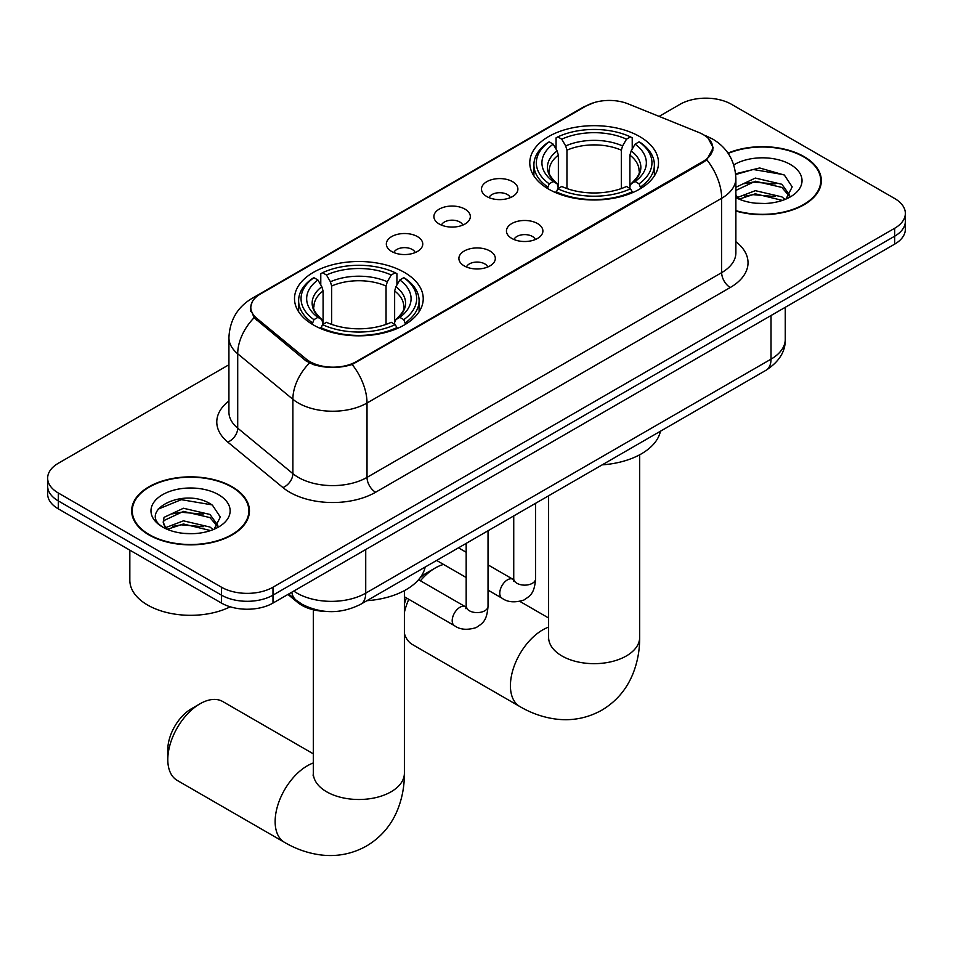 <?xml version="1.0" encoding="UTF-8"?>
<svg xmlns="http://www.w3.org/2000/svg" width="953" height="953" viewBox="0 0 953 953"><rect width="100%" height="100%" fill="white"/><g stroke="black" fill="none" stroke-linecap="round" stroke-linejoin="round"><path stroke-width="1.43" d="M404.37 272.391A64.363 37.155 0 0 0 334.229 264.338A64.363 37.155 0 0 0 294.501 298.67A64.363 37.155 0 0 0 313.346 324.937A64.363 37.155 0 0 0 383.487 333.002A64.363 37.155 0 0 0 423.227 298.67A64.363 37.155 0 0 0 404.37 272.391M639.654 136.553A64.363 37.155 0 0 0 569.513 128.5A64.363 37.155 0 0 0 529.773 162.832A64.363 37.155 0 0 0 548.63 189.111A64.363 37.155 0 0 0 618.771 197.164A64.363 37.155 0 0 0 658.499 162.832A64.363 37.155 0 0 0 639.654 136.553M486.804 196.544A18.214 10.519 180 0 1 483.195 193.566A18.214 10.519 180 0 1 489.223 180.498A18.214 10.519 180 0 1 512.559 181.666A18.214 10.519 180 0 1 516.181 193.566A18.214 10.519 180 0 1 486.804 196.544M510.343 197.628A10.924 6.314 0 0 0 507.413 194.555A10.924 6.314 0 0 0 496.644 192.959A10.924 6.314 0 0 0 489.02 197.628M439.238 224.003A18.214 10.519 180 0 1 435.616 221.036A18.214 10.519 180 0 1 441.656 207.957A18.214 10.519 180 0 1 464.993 209.136A18.214 10.519 180 0 1 468.614 221.036A18.214 10.519 180 0 1 439.238 224.003M462.777 225.099A10.924 6.314 0 0 0 459.846 222.025A10.924 6.314 0 0 0 449.077 220.429A10.924 6.314 0 0 0 441.453 225.099M391.659 251.473A18.214 10.519 180 0 1 388.05 248.495A18.214 10.519 180 0 1 394.077 235.427A18.214 10.519 180 0 1 417.426 236.594A18.214 10.519 180 0 1 421.035 248.495A18.214 10.519 180 0 1 391.659 251.473M415.198 252.557A10.924 6.314 0 0 0 412.268 249.483A10.924 6.314 0 0 0 401.499 247.887A10.924 6.314 0 0 0 393.875 252.557M511.797 238.429A18.214 10.519 180 0 1 508.175 235.462A18.214 10.519 180 0 1 514.215 222.383A18.214 10.519 180 0 1 537.552 223.562A18.214 10.519 180 0 1 541.173 235.462A18.214 10.519 180 0 1 511.797 238.429M535.336 239.525A10.924 6.314 0 0 0 532.405 236.451A10.924 6.314 0 0 0 521.636 234.855A10.924 6.314 0 0 0 514.012 239.525M464.218 265.899A18.214 10.519 180 0 1 460.609 262.921A18.214 10.519 180 0 1 466.636 249.853A18.214 10.519 180 0 1 489.985 251.02A18.214 10.519 180 0 1 493.594 262.921A18.214 10.519 180 0 1 464.218 265.899M487.757 266.983A10.924 6.314 0 0 0 484.827 263.91A10.924 6.314 0 0 0 474.058 262.313A10.924 6.314 0 0 0 466.434 266.983M698.811 132.455A32.783 18.929 180 0 1 703.195 134.576A32.783 18.929 180 0 1 712.796 147.953A32.783 18.929 180 0 1 703.195 161.343L356.279 361.628A32.783 18.929 180 0 1 306.247 359.102L256.726 318.278A32.783 18.929 180 0 1 250.806 307.426A32.783 18.929 180 0 1 260.407 294.036L586.119 105.986A32.783 18.929 180 0 1 628.11 103.865L698.811 132.455M326.355 611.433A36.428 21.037 180 0 1 297.693 602.475L287.937 594.434M735.883 211.03A58.895 33.998 0 0 0 821.343 180.677A58.895 33.998 0 0 0 804.094 156.637A58.895 33.998 0 0 0 727.997 153.099M232.198 486.804A58.895 33.998 0 0 0 168.014 479.442A58.895 33.998 0 0 0 131.657 510.856A58.895 33.998 0 0 0 148.906 534.895A58.895 33.998 0 0 0 213.091 542.269A58.895 33.998 0 0 0 249.46 510.856A58.895 33.998 0 0 0 232.198 486.804M132.264 513.917A58.895 33.998 0 0 0 132.062 514.823M708.103 138.197L713.225 147.763L706.804 159.759L703.624 162.07L352.169 364.511C339.173 368.43 326.176 368.43 313.18 364.511L305.818 360.782L254.094 317.73L250.377 308.272L252.057 302.244M228.923 364.761L58.324 463.265A36.428 21.037 0 0 0 47.65 478.132L47.65 493.999A36.428 21.037 0 0 0 58.324 508.866L221.465 603.07L221.465 595.137A36.428 21.037 0 0 0 272.987 595.137L894.676 236.201A36.428 21.037 0 0 0 905.35 221.334A36.428 21.037 0 0 1 894.676 236.201L272.987 595.137A36.428 21.037 0 0 1 221.465 595.137L58.324 500.933L221.465 595.137L221.465 587.203A36.428 21.037 0 0 0 272.987 587.203L894.676 228.267A36.428 21.037 0 0 0 905.35 213.401A36.428 21.037 0 0 0 894.676 198.522L731.535 104.33A36.428 21.037 0 0 0 680.013 104.33L659.107 116.397M47.65 486.066A36.428 21.037 0 0 0 58.324 500.933A36.428 21.037 0 0 1 47.65 486.066M47.65 478.132A36.428 21.037 0 0 0 58.324 493.011L221.465 587.203M249.055 514.823A58.895 33.998 0 0 0 248.852 513.917M820.938 184.644A58.895 33.998 0 0 0 820.736 183.738M221.465 603.07A36.428 21.037 0 0 0 272.987 603.07L894.676 244.135A36.428 21.037 0 0 0 905.35 229.268L905.35 213.401M735.883 210.637A58.288 33.653 0 0 0 820.736 180.677A58.288 33.653 0 0 0 803.665 156.888A58.288 33.653 0 0 0 728.223 153.433M755.86 203.215L765.009 203.489M737.67 197.402L755.336 190.671L781.853 196.866L785.058 199.439M739.29 199.106L755.336 193.816L782.425 200.416M735.883 194.579A27.446 15.844 0 0 0 739.528 199.32M735.883 187.276L755.336 178.068L781.853 184.274L789.727 195.162M735.883 190.421L755.336 181.225L781.853 187.419L789.108 195.984M735.883 197.628A39.585 22.86 0 0 0 790.43 196.842A39.585 22.86 0 0 0 790.43 164.512A39.585 22.86 0 0 0 733.774 164.917M785.999 199.046L792.193 186.871L784.355 175.054L759.672 167.978L735.633 173.78M737.944 198.629L735.883 196.437M735.704 174.53L753.18 169.479L783.819 174.697M744.46 183.655L753.18 182.071L775.051 183.953M744.46 196.247L753.18 194.674L775.051 196.544M149.335 534.645A58.288 33.653 0 0 0 212.864 541.947A58.288 33.653 0 0 0 248.852 510.856A58.288 33.653 0 0 0 231.77 487.054A58.288 33.653 0 0 0 168.252 479.764A58.288 33.653 0 0 0 132.264 510.856A58.288 33.653 0 0 0 149.335 534.645M129.834 550.167L129.834 580.258A60.718 35.058 0 0 0 147.62 605.048A60.718 35.058 0 0 0 230.233 606.799M183.977 533.394L193.125 533.656M165.774 527.581L183.452 520.838L209.97 527.045L213.174 529.618M167.406 529.284L183.452 523.983L210.542 530.583M166.06 528.808L163.213 522.161A27.446 15.844 0 0 0 167.645 529.499M163.213 522.161L164.047 517.348L183.452 508.247L209.97 514.453L217.844 525.341M163.285 522.542L164.047 520.505L183.452 511.392L209.97 517.598L217.224 526.151M214.115 529.225L220.31 517.05L212.471 505.233C184.691 485.256 135.338 511.57 163.833 527.7L163.976 527.795M218.547 494.69A39.585 22.86 0 0 0 162.57 494.69A39.585 22.86 0 0 0 162.57 527.021A39.585 22.86 0 0 0 218.547 527.021A39.585 22.86 0 0 0 218.547 494.69M158.043 509.2L181.296 499.658L211.935 504.864M172.564 513.834L181.296 512.249L203.168 514.132M172.564 526.425L181.296 524.841L203.168 526.723M404.394 604.095A33.391 19.286 -60 0 1 406.419 597.936M420.059 577.863A33.391 19.286 -60 0 1 426.694 572.932L435.283 567.976A45.541 26.291 120 0 0 420.404 580.77M408.789 599.306A45.541 26.291 120 0 0 404.394 612.457M404.394 633.507A45.541 26.291 120 0 0 412.518 644.585L519.85 706.554A45.541 26.291 -60 0 1 512.869 670.066A45.541 26.291 -60 0 1 542.614 629.945A45.541 26.291 -60 0 1 548.606 627.134M547.475 188.42L549.202 183.822A57.799 33.367 0 0 1 549.202 141.842L553.169 144.141A52.212 30.151 0 0 0 553.169 181.523L557.1 183.75L558.363 188.444M558.363 186.526L558.363 155.136L557.1 150.896L553.169 144.141M556.064 149.109L556.064 137.875L557.791 136.887A57.799 33.367 0 0 1 630.493 136.887L626.514 139.174A52.212 30.151 0 0 0 561.758 139.174L565.689 145.94L566.952 150.181L566.952 188.575M621.332 188.575L621.332 150.181L622.595 145.94L626.514 139.174M602.165 464.861A66.793 38.561 0 0 0 660.441 431.209M556.064 191.756A60.23 34.773 0 0 0 632.22 191.756L630.493 188.777A57.799 33.367 0 0 1 557.791 188.777L556.064 192.792M632.22 192.792L632.22 191.756M549.202 141.842L547.475 142.831A60.23 34.773 0 0 0 533.906 164.809A60.23 34.773 0 0 0 547.475 186.8M630.493 136.887L632.22 137.875L632.22 149.109M557.791 188.777L561.758 186.478A52.212 30.151 0 0 0 626.514 186.478L630.493 188.777M553.169 181.523L549.202 183.822M561.758 139.174L557.791 136.887M557.1 150.896A46.709 26.97 0 0 0 557.1 183.75L557.314 183.905C550.679 177.484 547.975 173.124 549.214 170.837A44.934 25.945 0 0 1 558.363 155.136M640.809 186.8A60.23 34.773 0 0 0 654.377 164.809A60.23 34.773 0 0 0 640.809 142.831L639.082 141.842A57.799 33.367 0 0 1 639.082 183.822L640.809 188.42M639.082 183.822L635.103 181.523A52.212 30.151 0 0 0 635.103 144.141L639.082 141.842M635.103 144.141L631.184 150.896L629.909 155.136L629.909 186.526L631.184 183.75L635.103 181.523M629.909 155.136A44.934 25.945 0 0 1 639.07 170.837C640.297 173.136 637.593 177.496 630.957 183.905L631.184 183.75A46.709 26.97 0 0 0 631.184 150.896M629.909 188.444L629.909 186.526M443.55 564.438A45.541 26.291 120 0 0 435.283 567.976L426.694 572.932M167.799 759.577L167.799 749.666A33.391 19.286 -60 0 1 191.422 708.77L199.999 703.802A45.541 26.291 120 0 0 167.799 759.577A45.541 26.291 120 0 0 177.234 780.424L284.566 842.392A45.541 26.291 -60 0 1 277.585 805.904A45.541 26.291 -60 0 1 307.342 765.783A45.541 26.291 -60 0 1 313.323 762.972M312.191 324.258L313.918 319.66A57.799 33.367 0 0 1 313.918 277.68L317.897 279.979A52.212 30.151 0 0 0 317.897 317.361L321.816 319.589L323.091 324.282M323.091 322.364L323.091 290.975L321.816 286.734L317.897 279.979M320.78 284.947L320.78 273.714L322.507 272.725A57.799 33.367 0 0 1 395.209 272.725L391.242 275.012A52.212 30.151 0 0 0 326.486 275.012L330.405 281.778L331.668 286.019L331.668 324.401M386.048 324.401L386.048 286.019L387.311 281.778L391.242 275.012M366.893 600.7A66.793 38.561 0 0 0 425.169 567.047M320.78 327.594A60.23 34.773 0 0 0 396.936 327.594L395.209 324.616A57.799 33.367 0 0 1 322.507 324.616L320.78 328.63M396.936 328.63L396.936 327.594M313.918 277.68L312.191 278.669A60.23 34.773 0 0 0 298.623 300.648A60.23 34.773 0 0 0 312.191 322.638M395.209 272.725L396.936 273.714L396.936 284.947M322.507 324.616L326.486 322.317A52.212 30.151 0 0 0 391.242 322.317L395.209 324.616M317.897 317.361L313.918 319.66M326.486 275.012L322.507 272.725M321.816 286.734A46.709 26.97 0 0 0 321.816 319.589L322.043 319.743C315.407 313.323 312.703 308.963 313.93 306.675A44.934 25.945 0 0 1 323.091 290.975M405.525 322.638A60.23 34.773 0 0 0 419.094 300.648A60.23 34.773 0 0 0 405.525 278.669L403.798 277.68A57.799 33.367 0 0 1 403.798 319.66L405.525 324.258M403.798 319.66L399.831 317.361A52.212 30.151 0 0 0 399.831 279.979L403.798 277.68M399.831 279.979L395.9 286.734L394.637 290.975L394.637 322.364L395.9 319.589L399.831 317.361M394.637 290.975A44.934 25.945 0 0 1 403.786 306.675C405.013 308.975 402.309 313.334 395.686 319.743L395.9 319.589A46.709 26.97 0 0 0 395.9 286.734M394.637 324.282L394.637 322.364M313.323 753.835L222.776 701.551A45.541 26.291 120 0 0 199.999 703.802L191.422 708.77M256.726 318.278L256.726 320.315M306.247 359.102L306.247 361.127M356.279 361.628L356.279 362.605M703.195 161.343L703.195 162.32M297.693 601.403L297.693 602.475M735.883 241.693A60.718 35.058 180 0 1 730.236 287.52L375.601 492.26A12.139 7.016 60 0 1 367.012 477.393L721.659 272.641A48.579 28.042 0 0 0 735.883 252.807L735.883 178.449A48.579 28.042 180 0 1 721.659 198.272A42.504 24.54 -120 0 0 706.804 159.759M375.601 492.26A60.718 35.058 180 0 1 289.736 492.26A60.718 35.058 180 0 1 282.934 487.579L227.767 442.097A60.718 35.058 180 0 1 228.923 400.951M298.325 477.393A48.579 28.042 0 0 0 367.012 477.393L367.012 403.024A48.579 28.042 180 0 1 298.325 403.024A48.579 28.042 180 0 1 292.881 399.283L237.714 353.789A48.579 28.042 180 0 1 228.923 337.707L228.923 412.077A48.579 28.042 0 0 0 237.714 428.159L292.881 473.641A48.579 28.042 0 0 0 298.325 477.393M735.883 178.449C735.061 160.986 727.377 147.882 712.856 139.162L706.721 136.172A42.504 19.906 112 0 0 704.91 135.648M352.169 364.511A42.504 24.54 60 0 1 367.012 403.024L721.659 198.272L721.659 272.641A12.139 7.016 60 0 0 730.236 287.52M256.536 296.728A42.504 24.54 -120 0 0 251.961 298.42C237.428 307.14 229.756 320.244 228.923 337.707M251.961 298.42L582.974 107.308A42.504 24.54 60 0 1 586.19 105.938M254.094 317.73A42.504 28.423 129.5 0 0 237.714 353.789L237.714 428.159A12.139 8.124 -50.5 0 1 227.767 442.097M309.439 363.033A42.504 28.423 129.5 0 0 292.881 399.283L292.881 473.641A12.139 8.124 -50.5 0 1 282.934 487.579M272.987 587.203L272.987 603.07M894.676 228.267L894.676 244.135M58.324 493.011L58.324 508.866M293.774 591.063A48.579 28.042 0 0 0 297.038 593.147A48.579 28.042 0 0 0 365.726 593.147L771.025 359.15A48.579 28.042 0 0 0 785.26 339.328C785.606 351.371 779.197 361.687 765.998 370.276L360.699 604.273A24.29 14.021 60 0 0 365.726 593.147L365.726 549.524M771.025 315.526L771.025 359.15A24.29 14.021 60 0 1 765.998 370.276M291.809 592.206A24.29 16.249 129.5 0 0 296.038 600.104L288.664 594.017M639.677 454.784L639.677 637.378A45.541 26.291 180 0 1 626.335 655.962A45.541 26.291 180 0 1 561.936 655.962A45.541 26.291 180 0 1 548.606 637.378L548.392 639.975M621.332 150.181A44.934 25.945 0 0 0 566.952 150.181M622.595 145.94A46.709 26.97 0 0 0 565.689 145.94M404.394 590.622L404.394 773.217A45.541 26.291 180 0 1 391.064 791.8A45.541 26.291 180 0 1 326.665 791.8A45.541 26.291 180 0 1 313.323 773.217L313.12 775.813M386.048 286.019A44.934 25.945 0 0 0 331.668 286.019M387.311 281.778A46.709 26.97 0 0 0 330.405 281.778M535.598 503.291L535.598 578.828A10.924 6.314 180 0 1 531.905 583.558A10.924 6.314 180 0 1 516.943 583.284A10.924 6.314 180 0 1 513.738 578.828L513.393 581.187L514.37 580.377M535.598 578.828C534.359 594.243 529.916 595.887 523.805 600.092C514.787 602.88 507.52 602.26 502.028 598.21A10.924 6.314 -60 0 1 500.361 589.442A10.924 6.314 -60 0 1 507.496 579.817A10.924 6.314 -60 0 1 507.985 579.555A10.924 6.314 -60 0 1 512.964 579.281L513.715 579.674M488.031 530.75L488.031 606.287A10.924 6.314 180 0 1 484.327 611.028A10.924 6.314 180 0 1 469.376 610.754A10.924 6.314 180 0 1 466.172 606.287L465.826 608.645L466.803 607.847M488.031 606.287C486.792 621.701 482.349 623.345 476.238 627.562C467.208 630.35 459.954 629.719 454.462 625.668A10.924 6.314 -60 0 1 452.782 616.913A10.924 6.314 -60 0 1 459.93 607.287A10.924 6.314 -60 0 1 460.418 607.013A10.924 6.314 -60 0 1 465.398 606.739L466.136 607.132M250.806 307.426L250.806 311.44M712.796 147.953L712.796 150.848M582.974 107.308L594.088 102.602M706.721 136.172L704.076 135.1M360.699 604.273C341.15 614.089 321.614 614.089 302.065 604.273L296.038 600.104M785.26 339.328L785.26 307.307M820.736 185.549L820.736 180.677M248.852 515.728L248.852 510.856M132.264 515.728L132.264 510.856M639.677 637.378C639.749 650.351 637.438 662.633 632.756 674.224C626.395 689.65 616.091 701.634 601.819 710.164C587.298 718.252 571.764 721.195 555.218 718.991C542.841 717.252 531.059 713.106 519.85 706.554M533.906 175.924L533.906 164.809M654.377 175.924L654.377 164.809M548.606 617.997L519.957 601.45M548.606 495.786L548.606 637.378M404.394 773.217C404.465 786.189 402.154 798.471 397.484 810.062C391.123 825.489 380.807 837.473 366.536 846.002C352.014 854.091 336.48 857.033 319.934 854.829C307.569 853.09 295.775 848.944 284.566 842.392M298.623 311.762L298.623 300.648M419.094 311.762L419.094 300.648M313.323 609.777L313.323 773.217M502.028 598.21L488.031 590.121M466.172 577.506L436.617 560.435M513.738 515.907L513.738 578.828M512.964 579.281L488.031 564.879M466.172 552.264L458.476 547.82M454.462 625.668L404.394 596.769M466.172 543.377L466.172 606.287M465.398 606.739L418.558 579.698"/></g></svg>
